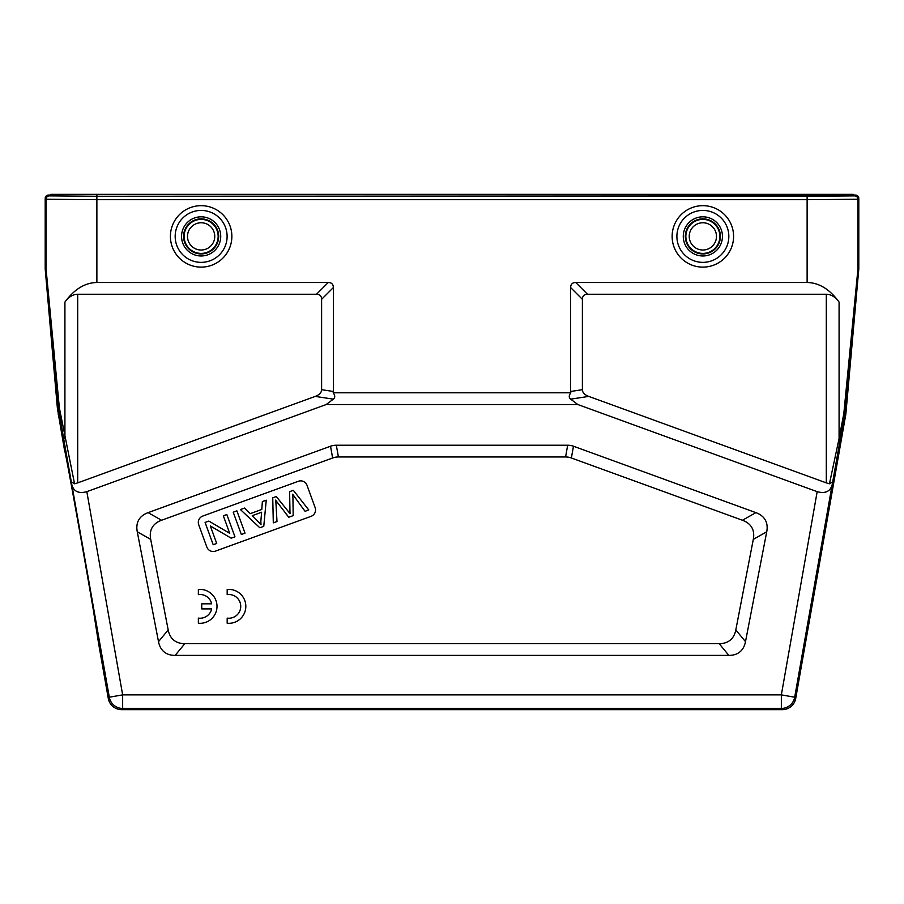 <?xml version="1.0" encoding="UTF-8"?>
<svg xmlns="http://www.w3.org/2000/svg" width="904" height="904" viewBox="0 0 904 904"><rect width="100%" height="100%" fill="white"/><g stroke="black" fill="none" stroke-linecap="round" stroke-linejoin="round"><path stroke-width="1.36" d="M96.875 194.36L853.376 194.36L852.54 195.874L96.875 196.258L51.46 195.874L50.624 195.038L50.624 194.36L96.875 194.36L96.875 196.258L49.426 195.874L48.59 195.038L50.624 195.038M77.699 294.241L77.699 482.872L315.259 396.404A20.509 10.17 8.6 0 0 321.609 389.68L321.609 299.326A26.905 10.17 135 0 0 316.524 294.241L77.699 294.241C72.93 294.331 68.67 296.941 64.918 302.072C74.286 289.257 84.942 282.726 96.875 282.5L96.875 199.671L46.036 199.264L45.2 198.428A3.39 3.39 -135 0 1 48.59 195.038M45.2 198.428L45.2 268.793A3.39 3.39 177.5 0 0 45.211 269.087L57.404 408.371L64.613 450.757C65.043 446.926 100.242 646.529 98.525 643.083L108.288 698.43A13.56 13.56 -50 0 0 121.633 709.64L782.367 709.64A13.56 13.56 -130 0 0 795.712 698.43L845.828 414.235L858.789 269.087A3.39 3.39 2.5 0 0 858.8 268.793L858.8 198.428A3.39 3.39 -45 0 0 855.41 195.038L854.574 195.874L807.125 196.281L96.875 196.281L96.875 199.671L807.125 199.671L807.125 282.5C819.058 282.726 829.714 289.257 839.081 302.072C835.33 296.941 831.07 294.331 826.301 294.241L587.476 294.241A26.905 10.17 45 0 0 582.391 299.326L582.391 389.68A20.509 10.17 -8.6 0 0 588.741 396.404L826.301 482.872L826.301 294.241M86.829 491.663L122.65 694.871L781.35 694.871L781.35 708.431A13.56 13.56 -40 0 0 794.695 697.221L781.35 694.871L817.171 491.663L577.825 404.54L326.174 404.54L86.829 491.663C78.919 493.821 73.936 491.629 71.902 485.086L71.314 481.945A422.767 3.684 -100 0 0 63.709 439.028L58.5 408.224L46.047 269.053A3.39 3.39 -92.5 0 1 46.036 268.759L45.2 268.793M77.699 482.872L74.557 483.798L59.37 407.93L46.036 268.759L46.036 199.264A3.39 3.39 -45 0 1 49.426 195.874M275.596 500.115L288.772 517.235L293.178 515.63L292.952 498.658A248.498 248.498 0 0 0 292.693 494.194A756.897 756.897 0 0 0 305.055 511.302L308.772 509.946L293.337 490.318L289.608 491.674A3402.848 3402.848 0 0 1 289.947 510.794A46.635 46.635 0 0 0 290.082 513.675A6979.705 6979.705 0 0 0 276.274 496.533L272.748 497.81L273.302 522.862L276.986 521.529L276.093 505.618M276.082 505.618A99.112 99.112 0 0 0 275.697 500.274M288.772 517.235L285.969 513.8M223.333 515.8L229.718 533.326L208.847 521.077L205.095 522.433L213.208 544.739L216.711 543.462L210.338 525.958L231.198 538.185L234.95 536.818L226.836 514.523L223.333 515.8M233.232 512.195L241.345 534.49L245.007 533.168L236.882 510.862L233.232 512.195M198.722 524.749A6.78 6.78 0 0 1 202.778 516.06L298.343 481.278A6.78 6.78 0 0 1 307.032 485.335L315.146 507.63A6.78 6.78 0 0 1 311.1 516.32L215.525 551.101A6.78 6.78 0 0 1 206.835 547.056L198.722 524.749M252.261 515.642L261.618 512.229L260.973 519.766A25.933 25.933 0 0 0 261.03 524.659A176.393 176.393 0 0 0 252.25 515.653M262.363 501.584L261.787 509.449L250.261 513.641L244.577 508.059L240.419 509.573L259.821 527.766L263.765 526.331L266.239 500.183L262.363 501.584M753.292 539.394A84.298 33.9 -29.5 0 0 742.455 520.252L571.384 457.989A68.591 33.9 -80 0 0 565.588 456.961L338.412 456.961A68.591 33.9 -100 0 0 332.615 457.989L161.545 520.252A84.298 33.9 -150.5 0 0 150.708 539.394L168.189 629.918A83.337 33.9 129.5 0 0 184.834 643.659L719.166 643.659A83.337 33.9 50.5 0 0 735.811 629.918L753.292 539.394L766.728 531.778L745.495 641.67A83.337 33.9 50.5 0 1 728.861 655.4L719.166 643.659M742.455 520.252L755.88 512.636A84.298 33.9 -29.5 0 1 766.728 531.778M755.88 512.636L573.464 446.237L571.384 457.989M565.588 456.961L567.667 445.22A68.591 33.9 -80 0 1 573.464 446.237M567.667 445.22L336.333 445.22L338.412 456.961M332.615 457.989L330.536 446.237A68.591 33.9 -100 0 1 336.333 445.22M330.536 446.237L148.12 512.636L161.545 520.252M150.708 539.394L137.272 531.778A84.298 33.9 -150.5 0 1 148.12 512.636M137.272 531.778L158.505 641.67L168.189 629.918M184.834 643.659L175.139 655.4A83.337 33.9 129.5 0 1 158.505 641.67M175.139 655.4L728.861 655.4M577.825 404.54L570.65 399.15C568.729 397.636 568.797 395.511 570.831 392.799A20.509 10.17 -8.6 0 1 570.65 391.466L570.65 287.585A26.905 10.17 45 0 1 575.735 282.5L807.125 282.5M570.831 392.799L333.169 392.799C335.203 395.511 335.271 397.636 333.35 399.15L326.174 404.54M96.875 282.5L328.265 282.5A26.905 10.17 135 0 1 333.35 287.585L333.35 391.466A20.509 10.17 8.6 0 1 333.169 392.799M853.376 195.038L855.41 195.038M63.709 439.028L64.918 438.44L64.918 302.072M71.314 481.945L74.557 483.776M122.65 694.871L109.305 697.221A13.56 13.56 40 0 0 122.65 708.431L122.65 694.871M817.171 491.663C825.081 493.821 830.064 491.629 832.098 485.086L832.686 481.945L829.443 483.776M858.789 269.087L857.952 269.053L844.72 414.088L840.291 439.028L839.093 438.44L829.443 483.798L826.301 482.872M858.8 198.428L857.964 199.264L807.125 199.671L807.125 194.36M854.574 195.874A3.39 3.39 -135 0 1 857.964 199.264L857.964 268.759L843.827 413.501L839.081 438.44L839.081 302.072M98.513 643.072L93.191 609.104M227.175 589.498L227.175 594.629A11.865 11.865 0 0 1 240.735 606.369A11.865 11.865 0 0 1 227.175 618.11L227.175 623.229A16.95 16.95 0 0 0 245.82 606.369A16.95 16.95 0 0 0 227.175 589.498M198.36 589.498L198.36 594.629A11.865 11.865 0 0 1 211.649 603.827L201.75 603.827L201.75 608.912L211.649 608.912A11.865 11.865 0 0 1 198.36 618.11L198.36 623.229A16.95 16.95 0 0 0 217.005 606.369A16.95 16.95 0 0 0 198.36 589.498M51.46 194.36L51.46 195.874M852.54 194.36L852.54 195.874M46.047 269.053L45.211 269.087M59.37 407.93L57.404 408.371M735.811 629.918L745.495 641.67M570.65 287.585L582.391 299.326M575.735 282.5L587.476 294.241M570.65 391.466L582.391 389.68M570.65 399.15L588.741 396.404M315.259 396.404L333.35 399.15M321.609 389.68L333.35 391.466M333.35 287.585L321.609 299.326M328.265 282.5L316.524 294.241M858.8 268.793L857.964 268.759A3.39 3.39 -87.5 0 1 857.952 269.053M60.172 413.501A3.39 0.61 -10.1 0 0 59.28 414.088L58.172 414.235M71.902 485.086L109.305 697.221L108.288 698.43M121.633 709.64L122.65 708.431L781.35 708.431L782.367 709.64M795.712 698.43L794.695 697.221L832.098 485.086M840.291 439.028A422.767 3.684 100 0 0 832.686 481.945M728.827 236.396A25.967 25.967 0 0 0 702.86 210.429A25.967 25.967 0 0 0 676.893 236.396A25.967 25.967 0 0 0 702.86 262.363A25.967 25.967 0 0 0 728.827 236.396M672.135 236.396A30.725 30.725 0 0 0 718.217 263.007A30.725 30.725 0 0 0 718.217 209.784A30.725 30.725 0 0 0 672.135 236.396M722.443 236.396A19.583 19.583 0 0 1 693.074 253.357A19.583 19.583 0 0 1 693.074 219.435A19.583 19.583 0 0 1 722.443 236.396M720.409 236.396A17.549 17.549 0 0 1 702.86 253.945A17.549 17.549 0 0 1 685.311 236.396A17.549 17.549 0 0 1 702.86 218.847A17.549 17.549 0 0 1 720.409 236.396M685.853 236.396A17.006 17.006 0 0 0 702.86 253.402A17.006 17.006 0 0 0 719.866 236.396A17.006 17.006 0 0 0 702.86 219.389A17.006 17.006 0 0 0 685.853 236.396M716.476 236.396A13.617 13.617 0 0 0 696.046 224.599A13.617 13.617 0 0 0 696.046 248.193A13.617 13.617 0 0 0 716.476 236.396M214.756 236.396A13.617 13.617 0 0 0 194.326 224.599A13.617 13.617 0 0 0 194.326 248.193A13.617 13.617 0 0 0 214.756 236.396M184.133 236.396A17.006 17.006 0 0 0 201.14 253.402A17.006 17.006 0 0 0 218.147 236.396A17.006 17.006 0 0 0 201.14 219.389A17.006 17.006 0 0 0 184.133 236.396M183.591 236.396A17.549 17.549 0 0 1 201.14 218.847A17.549 17.549 0 0 1 218.689 236.396A17.549 17.549 0 0 1 201.14 253.945A17.549 17.549 0 0 1 183.591 236.396M220.723 236.396A19.583 19.583 0 0 1 191.354 253.357A19.583 19.583 0 0 1 191.354 219.435A19.583 19.583 0 0 1 220.723 236.396M227.107 236.396A25.967 25.967 0 0 0 201.14 210.429A25.967 25.967 0 0 0 175.173 236.396A25.967 25.967 0 0 0 201.14 262.363A25.967 25.967 0 0 0 227.107 236.396M170.415 236.396A30.725 30.725 0 0 0 216.497 263.007A30.725 30.725 0 0 0 216.497 209.784A30.725 30.725 0 0 0 170.415 236.396M846.596 408.371L844.63 407.93M843.827 413.501A3.39 0.61 -169.9 0 1 844.72 414.088L845.828 414.235"/></g></svg>
